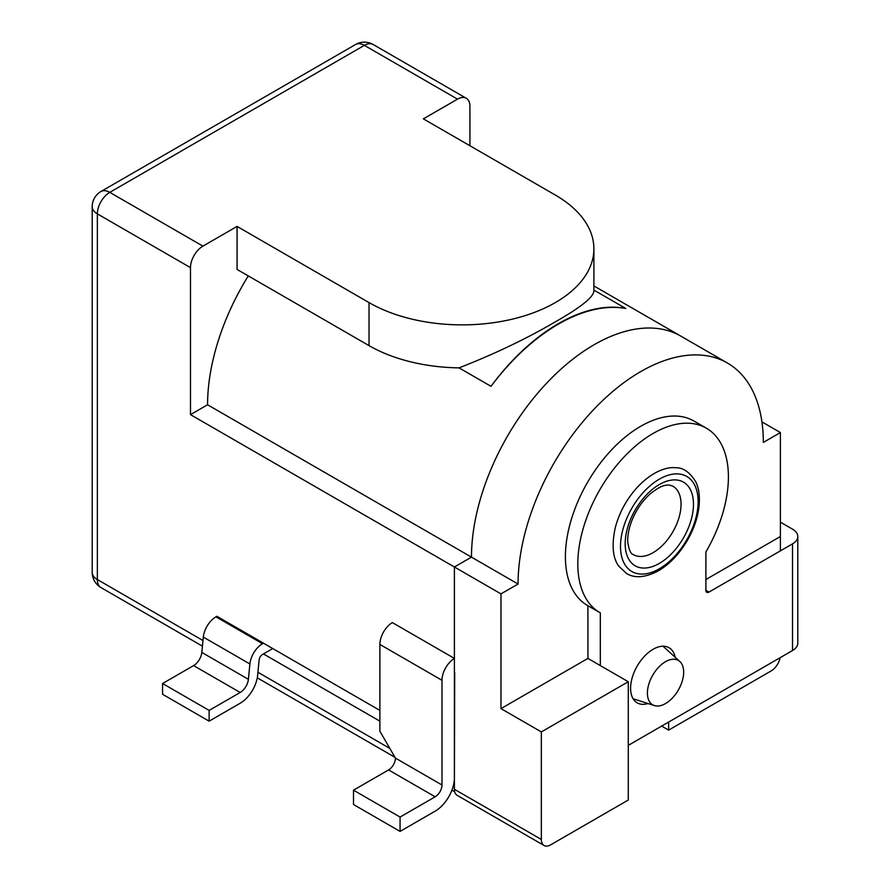 <?xml version="1.0" encoding="UTF-8"?>
<svg xmlns="http://www.w3.org/2000/svg" width="890" height="890" viewBox="0 0 890 890"><rect width="100%" height="100%" fill="white"/><g stroke="black" fill="none" stroke-linecap="round" stroke-linejoin="round"><path stroke-width="1.33" d="M454.401 764.187L454.401 785.692L453.477 785.158M248.277 275.911A173.439 100.136 120 0 0 207.57 404.772L471.478 557.14A173.439 100.136 -60 0 1 547.194 382.6A173.439 100.136 -60 0 1 680.839 336.131A173.439 100.136 120 0 0 547.194 382.6A173.439 100.136 120 0 0 471.478 557.14L454.401 566.997L454.401 658.422A18 10.391 120 0 0 441.985 680.294L441.985 784.98A9.656 5.574 -60 0 1 435.154 796.806L400.066 817.065L353.497 790.175L353.497 804.515L400.066 831.405L400.066 817.065M373.144 44.5A17.566 17.566 0 0 0 355.588 44.5A17.566 10.135 60 0 1 364.366 45.368A17.566 10.135 -60 0 1 373.144 44.5L466.293 98.278A17.566 10.135 120 0 1 469.931 106.322L469.931 145.749M454.401 672.762L454.401 753.43M263.462 653.939L379.885 721.167M263.462 643.192L262.528 643.726L215.959 616.837L216.893 616.303L379.885 710.409M353.497 790.175L388.585 769.917A9.656 5.574 -60 0 0 395.416 758.091L379.885 731.202L379.885 644.438A18 10.391 -60 0 1 392.312 622.577L454.401 658.422M207.57 404.772L190.493 414.64L454.401 566.997L471.478 557.14L518.058 584.029A173.439 100.136 -60 0 1 593.764 409.489A173.439 100.136 -60 0 1 727.408 363.02A173.439 100.136 -60 0 1 763.331 442.419L780.408 432.562L780.408 550.843M190.493 414.64L190.493 267.645A17.566 10.135 120 0 1 202.92 246.13L237.074 226.416L369.027 302.6A131.72 76.05 0 0 0 512.573 319.087A131.72 76.05 0 0 0 593.897 248.822A131.72 76.05 0 0 0 555.316 195.043L423.362 118.86L457.516 99.146A17.566 10.135 120 0 1 466.293 98.278M237.074 226.416L237.074 269.436L369.027 345.62A131.72 76.05 0 0 0 459.051 367.87L491.013 386.327A173.439 100.136 -60 0 1 625.815 308.496A170.613 98.501 120 0 0 491.013 386.327M593.897 290.073L625.815 308.496M593.852 290.051C594.832 296.092 582.038 306.672 555.449 321.768C526.813 338.578 494.684 353.942 459.051 367.87M544.068 845.5A13.172 7.609 120 0 0 550.654 844.844L628.273 800.032L628.273 681.729L541.343 731.914L541.343 839.47A13.172 7.609 120 0 0 544.068 845.5L457.137 795.304A13.172 7.609 -60 0 1 454.401 789.274L454.401 566.997L500.981 593.886L518.058 584.029M665.531 703.556A25.643 14.807 -60 0 1 654.406 705.581A25.643 14.807 -60 0 1 652.715 675.221A25.643 14.807 -60 0 1 679.849 661.515A25.643 14.807 -60 0 1 683.665 672.15A25.643 14.807 -60 0 1 665.531 703.556M628.273 681.729L587.912 658.422L500.981 708.618L500.981 593.886M668.635 722.057L668.635 730.123L661.648 726.095M780.118 657.699A13.172 7.609 -60 0 1 771.096 670.971L668.635 730.123M541.343 731.914L500.981 708.618M761.929 421.893L780.408 432.562M628.273 745.364L792.523 650.534A18 10.391 0 0 0 797.796 643.192L797.796 536.503A18 10.391 180 0 1 792.523 543.857L708.996 592.073A4.394 2.536 -60 0 1 706.805 592.295A4.394 2.536 -60 0 1 705.892 590.281L705.892 551.922A106.477 61.477 120 0 0 706.348 428.179A106.477 61.477 120 0 0 599.871 489.656A106.477 61.477 120 0 0 599.871 612.609A106.477 61.477 120 0 0 600.327 612.865L600.327 665.598M780.408 522.163L792.523 529.161A18 10.391 180 0 1 797.796 536.503M780.096 536.681L705.892 579.524M648.009 703.534A31.829 18.378 -60 0 1 637.196 702.844A31.829 18.378 -60 0 1 632.312 677.335A31.829 18.378 -60 0 1 653.115 649.277A31.829 18.378 -60 0 1 669.024 647.709A31.829 18.378 -60 0 1 675.143 657.232M587.912 605.701L587.912 658.422M706.348 428.179L693.933 421.014A106.477 61.477 120 0 0 587.456 482.491A106.477 61.477 120 0 0 587.456 605.434L599.871 612.609M454.712 672.584L454.401 777.804A27.223 15.72 120 0 1 435.154 811.146L400.066 831.405M272.774 648.565L262.528 654.484A4.828 2.792 -60 0 0 259.135 659.913L257.644 675.254A24.875 14.362 -60 0 1 240.178 703.234L209.128 721.167L209.128 710.409L162.559 683.52L162.559 694.278L209.128 721.167M262.528 643.726A18 10.391 120 0 0 249.89 663.973L248.388 679.315A11.704 6.753 -60 0 1 240.178 692.487L209.128 710.409M215.959 616.837A18 10.391 120 0 0 203.321 637.084L201.819 652.426A11.704 6.753 -60 0 1 193.597 665.598L162.559 683.52M457.516 99.146L364.366 45.368L109.77 192.362A17.566 10.135 -120 0 0 100.993 191.484A17.566 17.566 0 0 0 92.204 206.703A17.566 10.135 0 0 0 97.355 213.867L97.355 579.557L202.976 640.533M257.933 672.261L389.831 748.412M202.92 246.13L109.77 192.362A17.566 10.135 -60 0 0 97.355 213.867L190.493 267.645M369.027 345.62L369.027 302.6M92.204 572.381A17.566 17.566 0 0 0 100.993 587.589A17.566 10.135 -60 0 1 97.355 579.557A17.566 10.135 180 0 1 92.204 572.381L92.204 206.703M454.401 789.274L541.343 839.47M659.323 563.414A48.305 27.89 -60 0 1 629.742 521.34A48.305 27.89 -60 0 1 688.904 487.186A48.305 27.89 -60 0 1 659.323 563.414M653.115 552.657A39.516 22.817 -60 0 1 633.357 554.615C630.854 554.103 629.019 550.042 627.817 542.455C627.361 536.737 628.529 529.917 631.333 521.974C635.727 510.571 642.057 501.181 650.301 493.794C657.354 488.143 662.827 485.272 666.744 485.184C667.956 484.761 669.992 485.095 672.873 486.174A39.516 22.817 -60 0 1 681.05 504.263A39.516 22.817 -60 0 1 653.115 552.657M659.323 568.799A54.891 31.684 -60 0 1 625.715 520.973A54.891 31.684 -60 0 1 692.932 482.169A54.891 31.684 -60 0 1 659.323 568.799M708.996 592.073L705.892 590.281M792.523 650.534L792.523 543.857M379.885 644.438L441.985 680.294M395.416 758.091L441.985 784.98M388.585 769.917L435.154 796.806M249.89 663.973L203.321 637.084M248.388 679.315L201.819 652.426M240.178 692.487L193.597 665.598M593.897 285.935L727.408 363.02M593.897 290.674L593.897 248.822M100.993 191.484L355.588 44.5M100.993 587.589L202.431 646.162M257.277 677.824L394.971 757.323M451.909 790.198L454.701 791.811M679.849 661.515L663.028 646.218M654.406 705.581L633.135 698.772M658.411 570.802C669.647 564.182 679.348 553.958 687.514 540.141C693.599 529.45 697.382 518.748 698.85 508.034C700.141 497.221 699.073 488.421 695.657 481.646C689.717 472.123 683.053 467.495 675.677 467.773C667.778 466.716 652.815 470.521 636.706 487.931C626.237 499.791 619.073 513.141 615.19 528.004C611.564 545.336 612.765 558.052 618.773 566.173L626.538 573.494C631.11 576.253 640.744 580.147 658.411 570.802"/></g></svg>
